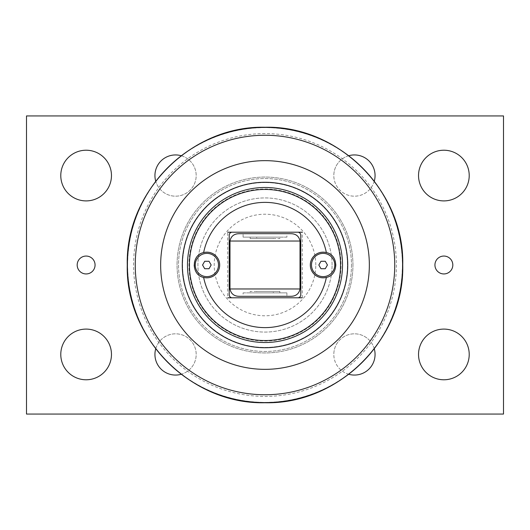 <?xml version="1.0" encoding="UTF-8"?>
<svg xmlns="http://www.w3.org/2000/svg" width="530" height="530" viewBox="0 0 530 530"><rect width="100%" height="100%" fill="white"/><g stroke="black" fill="none" stroke-linecap="round" stroke-linejoin="round"><path stroke-width="0.4" stroke-dasharray="2.65 1.99" d="M204.713 261.27L202.559 265L204.713 268.723L209.019 268.723M209.019 268.73L211.172 265L209.019 261.277L204.713 261.277M206.866 276.627A11.627 11.627 0 0 1 195.239 265A11.627 11.627 0 0 1 206.866 253.373A11.627 11.627 0 0 1 218.493 265A11.627 11.627 0 0 1 206.866 276.627M302.266 297.794L302.266 232.206L297.794 232.206C299.602 232.385 300.596 233.379 300.775 235.188L300.775 294.812C300.596 296.621 299.602 297.615 297.794 297.794L302.266 297.794M232.206 297.794C230.398 297.615 229.404 296.621 229.225 294.812L229.225 235.188C229.404 233.379 230.398 232.385 232.206 232.206L227.734 232.206L227.734 297.794L297.794 297.794M265 187.487A77.513 77.513 0 0 1 332.125 303.756A77.513 77.513 0 0 1 197.875 303.756A77.513 77.513 0 0 1 265 187.487M206.866 277.819A12.819 12.819 0 0 0 219.685 265A12.819 12.819 0 0 0 195.331 259.409A12.819 12.819 0 0 0 206.866 277.819M323.134 277.819A12.819 12.819 0 0 0 331.137 254.983A12.819 12.819 0 0 0 310.315 265A12.819 12.819 0 0 0 323.134 277.819M323.134 253.373A11.627 11.627 0 0 1 334.761 265A11.627 11.627 0 0 1 323.134 276.627A11.627 11.627 0 0 1 311.507 265A11.627 11.627 0 0 1 323.134 253.373M297.794 232.206L232.206 232.206M265 188.978A76.022 76.022 0 0 1 330.839 303.008A76.022 76.022 0 0 1 199.161 303.014A76.022 76.022 0 0 1 265 188.978M290.738 296.303L286.909 296.303L286.909 292.871L279.833 292.871L279.833 291.381L273.301 291.381L273.301 292.871L256.699 292.871L256.699 291.381L250.167 291.381L250.167 292.871L243.091 292.871L243.091 296.303L239.262 296.303M239.262 233.697L243.091 233.697L243.091 237.129L250.167 237.129L250.167 238.619L256.699 238.619L256.699 237.129L273.301 237.129L273.301 238.619L279.833 238.619L279.833 237.129L286.909 237.129L286.909 233.697L290.738 233.697M273.301 292.871L256.699 292.871M279.833 292.871L250.167 292.871M243.091 292.871L286.909 292.871M279.833 291.381L250.167 291.381M273.301 291.381L256.699 291.381M243.091 296.303L286.909 296.303M256.699 238.619L273.301 238.619M256.699 237.129L273.301 237.129M250.167 238.619L279.833 238.619M250.167 237.129L279.833 237.129M286.909 237.129L243.091 237.129M243.091 233.697L286.909 233.697M265 182.274A82.726 82.726 0 0 1 336.643 306.366A82.726 82.726 0 0 1 193.357 306.366A82.726 82.726 0 0 1 265 182.274M265 182.572A82.428 82.428 0 0 0 193.609 306.214A82.428 82.428 0 0 0 336.391 306.214A82.428 82.428 0 0 0 265 182.572A82.428 82.428 0 0 1 347.435 265A82.428 82.428 0 0 1 265 347.428A82.428 82.428 0 0 1 182.572 265A82.428 82.428 0 0 1 265 182.572M351.456 265A86.456 86.456 0 0 1 221.772 339.876A86.456 86.456 0 0 1 221.772 190.124A86.456 86.456 0 0 1 351.456 265A86.456 86.456 0 0 1 221.772 339.876A86.456 86.456 0 0 1 221.772 190.124A86.456 86.456 0 0 1 351.456 265M352.947 265A87.947 87.947 0 0 0 265 177.053A87.947 87.947 0 0 0 177.053 265A87.947 87.947 0 0 0 265 352.947A87.947 87.947 0 0 0 352.947 265A87.947 87.947 0 0 1 265 352.947A87.947 87.947 0 0 1 177.053 265A87.947 87.947 0 0 1 265 177.053A87.947 87.947 0 0 1 352.947 265M315.787 265A50.787 50.787 0 0 0 265 214.213A50.787 50.787 0 0 0 214.213 265A50.787 50.787 0 0 0 265 315.787A50.787 50.787 0 0 0 315.787 265M332.078 265A67.078 67.078 0 0 0 231.464 206.905A67.078 67.078 0 0 0 231.464 323.095A67.078 67.078 0 0 0 332.078 265A67.078 67.078 0 0 0 265 197.922A67.078 67.078 0 0 0 197.922 265A67.078 67.078 0 0 0 265 332.078A67.078 67.078 0 0 0 332.078 265M154.939 354.438A20.624 20.624 0 0 0 185.871 372.298A20.624 20.624 0 0 0 185.871 336.577A20.624 20.624 0 0 0 154.939 354.438M155.714 348.833A20.624 20.624 0 0 1 196.186 354.438A20.624 20.624 0 0 1 181.167 374.286M348.833 374.286A20.624 20.624 0 0 1 333.814 354.438A20.624 20.624 0 0 0 364.746 372.298A20.624 20.624 0 0 0 364.746 336.577A20.624 20.624 0 0 0 333.814 354.438A20.624 20.624 0 0 1 374.286 348.833M374.286 181.167A20.624 20.624 0 0 1 333.814 175.562A20.624 20.624 0 0 0 364.746 193.423A20.624 20.624 0 0 0 364.746 157.701A20.624 20.624 0 0 0 333.814 175.562A20.624 20.624 0 0 1 348.833 155.714M154.939 175.562A20.624 20.624 0 0 0 185.871 193.423A20.624 20.624 0 0 0 185.871 157.701A20.624 20.624 0 0 0 154.939 175.562M181.167 155.714A20.624 20.624 0 0 1 178.391 195.987A20.624 20.624 0 0 1 155.714 181.167M111.466 354.438A25.341 25.341 0 0 0 73.458 332.489A25.341 25.341 0 0 0 73.458 376.386A25.341 25.341 0 0 0 111.466 354.438M469.216 354.438A25.341 25.341 0 0 0 431.208 332.489A25.341 25.341 0 0 0 431.208 376.386A25.341 25.341 0 0 0 469.216 354.438M111.466 175.562A25.341 25.341 0 0 0 73.458 153.614A25.341 25.341 0 0 0 73.458 197.511A25.341 25.341 0 0 0 111.466 175.562M469.216 175.562A25.341 25.341 0 0 0 431.208 153.614A25.341 25.341 0 0 0 431.208 197.511A25.341 25.341 0 0 0 469.216 175.562M95.069 265A8.944 8.944 0 0 0 81.653 257.255A8.944 8.944 0 0 0 81.653 272.745A8.944 8.944 0 0 0 95.069 265M452.819 265A8.944 8.944 0 0 0 439.403 257.255A8.944 8.944 0 0 0 439.403 272.745A8.944 8.944 0 0 0 452.819 265M26.5 115.938L26.5 414.062L503.5 414.062L503.5 115.938L26.5 115.938M320.981 261.277L318.828 265L320.981 268.723L325.287 268.723L327.441 265L325.287 261.277L320.981 261.277M265 133.586A131.413 131.413 0 0 0 133.586 265A131.413 131.413 0 0 0 265 396.413A131.413 131.413 0 0 0 396.413 265A131.413 131.413 0 0 0 265 133.586M127.631 265A137.369 137.369 0 0 1 265 127.631A137.369 137.369 0 0 1 402.369 265A137.369 137.369 0 0 1 265 402.369A137.369 137.369 0 0 1 127.631 265"/><path stroke-width="0.79" d="M204.713 268.73L202.559 265L204.713 261.27M209.019 268.723L204.713 268.723M204.713 261.277L209.019 261.277L211.172 265L209.019 268.73M206.866 276.627A11.627 11.627 0 0 1 195.239 265A11.627 11.627 0 0 1 206.866 253.373A11.627 11.627 0 0 1 218.493 265A11.627 11.627 0 0 1 206.866 276.627M227.734 297.794L302.266 297.794M265 342.512A77.513 77.513 0 0 0 342.512 265A77.513 77.513 0 0 0 265 187.487A77.513 77.513 0 0 0 187.487 265A77.513 77.513 0 0 0 265 342.512M326.367 252.591A62.606 62.606 0 0 0 203.633 252.591A12.819 12.819 0 0 1 219.579 266.63A12.819 12.819 0 0 1 203.633 277.409A62.606 62.606 0 0 0 326.367 277.409A12.819 12.819 0 0 1 310.421 266.63A12.819 12.819 0 0 1 326.367 252.591C338.796 254.804 338.796 275.196 326.367 277.409M203.633 277.409C191.204 275.196 191.204 254.804 203.633 252.591M232.206 297.794A2.981 2.981 0 0 1 229.225 294.812L229.225 235.188A2.981 2.981 0 0 1 232.206 232.206L297.794 232.206A2.981 2.981 0 0 1 300.775 235.188L300.775 294.812A2.981 2.981 0 0 1 297.794 297.794M302.266 232.206L297.794 232.206M232.206 232.206L227.734 232.206M265 347.733A82.726 82.726 0 0 0 347.733 265A82.726 82.726 0 0 0 265 182.274A82.726 82.726 0 0 0 182.274 265A82.726 82.726 0 0 0 265 347.733M239.262 296.303C234.088 296.27 231 293.825 229.987 288.969L229.987 241.031C231 236.175 234.088 233.73 239.262 233.697L290.738 233.697C295.912 233.73 299 236.175 300.013 241.031L300.013 288.969C299 293.825 295.912 296.27 290.738 296.303L239.262 296.303M265 160.656A104.344 104.344 0 0 0 160.656 265A104.344 104.344 0 0 0 265 369.344A104.344 104.344 0 0 0 369.344 265A104.344 104.344 0 0 0 265 160.656M181.167 374.286A20.624 20.624 0 0 1 155.714 348.833M374.286 348.833A20.624 20.624 0 0 1 348.833 374.286M348.833 155.714A20.624 20.624 0 0 1 374.286 181.167M155.714 181.167A20.624 20.624 0 0 1 181.167 155.714M111.466 354.438A25.341 25.341 0 0 1 73.458 376.386A25.341 25.341 0 0 1 73.458 332.489A25.341 25.341 0 0 1 111.466 354.438M469.216 354.438A25.341 25.341 0 0 1 431.208 376.386A25.341 25.341 0 0 1 431.208 332.489A25.341 25.341 0 0 1 469.216 354.438M111.466 175.562A25.341 25.341 0 0 1 73.458 197.511A25.341 25.341 0 0 1 73.458 153.614A25.341 25.341 0 0 1 111.466 175.562M469.216 175.562A25.341 25.341 0 0 1 431.208 197.511A25.341 25.341 0 0 1 431.208 153.614A25.341 25.341 0 0 1 469.216 175.562M95.069 265A8.944 8.944 0 0 1 81.653 272.745A8.944 8.944 0 0 1 81.653 257.255A8.944 8.944 0 0 1 95.069 265M452.819 265A8.944 8.944 0 0 1 439.403 272.745A8.944 8.944 0 0 1 439.403 257.255A8.944 8.944 0 0 1 452.819 265M26.5 414.062L26.5 115.938L503.5 115.938L503.5 414.062L26.5 414.062M323.134 253.373A11.627 11.627 0 0 1 334.761 265A11.627 11.627 0 0 1 323.134 276.627A11.627 11.627 0 0 1 311.507 265A11.627 11.627 0 0 1 323.134 253.373M318.828 265L320.981 261.277L325.287 261.277L327.441 265L325.287 268.723L320.981 268.723L318.828 265M265 340.551A75.552 75.552 0 0 1 189.448 265A75.552 75.552 0 0 1 265 189.448A75.552 75.552 0 0 1 340.551 265A75.552 75.552 0 0 1 265 340.551M300.013 288.969L229.987 288.969M229.987 241.031L300.013 241.031M265 135.256A129.744 129.744 0 0 1 394.744 265A129.744 129.744 0 0 1 265 394.744A129.744 129.744 0 0 1 135.256 265A129.744 129.744 0 0 1 265 135.256M127.412 265A137.588 137.588 0 0 0 265 402.588A137.588 137.588 0 0 0 402.588 265A137.588 137.588 0 0 0 265 127.412A137.588 137.588 0 0 0 127.412 265M127.266 265C125.365 191.403 191.403 125.365 265 127.266C338.597 125.365 404.635 191.403 402.734 265C404.635 338.597 338.597 404.635 265 402.734C191.396 404.628 125.371 338.604 127.266 265"/></g></svg>
